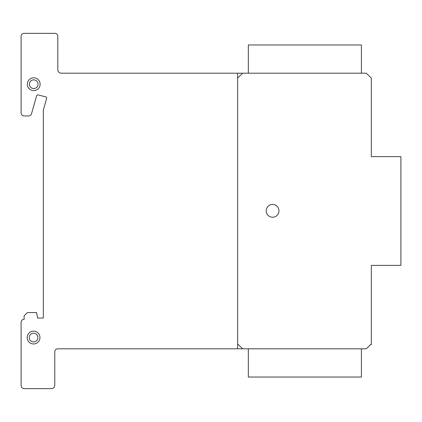 <?xml version="1.0" encoding="UTF-8"?>
<svg xmlns="http://www.w3.org/2000/svg" width="422" height="422" viewBox="0 0 422 422"><rect width="100%" height="100%" fill="white"/><g stroke="black" fill="none" stroke-linecap="round" stroke-linejoin="round"><path stroke-width="0.63" d="M361.417 73.191L361.417 44.964L248.331 44.964L248.331 73.191M361.417 348.809L361.417 377.036L248.331 377.036L248.331 348.809M27.277 338.734A6.393 6.393 0 0 1 32.394 331.281A6.393 6.393 0 0 1 39.847 336.403A6.393 6.393 0 0 1 34.725 343.856A6.393 6.393 0 0 1 27.277 338.734M34.351 341.831A4.331 4.331 0 0 0 37.822 336.777A4.331 4.331 0 0 0 32.768 333.306A4.331 4.331 0 0 0 29.297 338.36A4.331 4.331 0 0 0 34.351 341.831M40.127 84.2A6.393 6.393 0 0 1 33.734 90.593A6.393 6.393 0 0 1 27.34 84.2A6.393 6.393 0 0 1 33.734 77.806A6.393 6.393 0 0 1 40.127 84.2M33.734 79.869A4.331 4.331 0 0 0 29.398 84.2A4.331 4.331 0 0 0 33.734 88.53A4.331 4.331 0 0 0 38.064 84.2A4.331 4.331 0 0 0 33.734 79.869A4.331 4.331 0 0 1 37.484 86.368A4.331 4.331 0 0 1 29.978 86.368A4.331 4.331 0 0 1 33.734 79.869A4.331 4.331 0 0 1 37.484 86.368A4.331 4.331 0 0 1 29.978 86.368A4.331 4.331 0 0 1 33.734 79.869M274.205 204.654A6.393 6.393 0 0 1 278.763 212.461A6.393 6.393 0 0 1 270.961 217.024A6.393 6.393 0 0 1 266.398 209.217A6.393 6.393 0 0 1 274.205 204.654M371.318 78.038L371.318 156.62L400.9 156.62L400.9 265.38L371.318 265.38L371.318 343.962L366.27 348.809L57.798 348.809A2.959 2.959 0 0 0 54.776 351.732L54.776 385.407A3.313 3.313 0 0 1 51.405 388.651L24.123 388.651A3.239 3.239 0 0 1 21.1 385.407L21.1 322.25A2.943 2.943 0 0 1 24.123 319.343L24.123 315.777L27.488 312.544L36.582 312.544L37.605 318.051L43.329 318.051L43.329 110.116L46.494 98.827A1.34 1.34 0 0 0 45.697 96.838L37.922 94.887A1.408 1.408 0 0 0 36.582 95.868L31.45 113.966A2.922 2.922 0 0 1 28.501 115.939L23.97 115.939A2.943 2.943 0 0 1 21.1 112.959L21.1 36.26A2.954 2.954 0 0 1 24.123 33.349L54.913 33.349A2.954 2.954 0 0 1 57.798 36.345L57.798 69.308A3.561 3.561 0 0 0 61.174 73.191L366.27 73.191L371.318 78.038M57.798 69.308L57.798 69.962L57.798 69.308M371.318 343.962L371.318 344.663M33.56 333.238A4.331 4.331 0 0 1 37.31 339.736A4.331 4.331 0 0 1 29.809 339.736A4.331 4.331 0 0 1 33.56 333.238A4.331 4.331 0 0 1 37.31 339.736A4.331 4.331 0 0 1 29.809 339.736A4.331 4.331 0 0 1 33.56 333.238M33.56 331.175A6.393 6.393 0 0 1 39.098 340.765A6.393 6.393 0 0 1 28.026 340.765A6.393 6.393 0 0 1 33.56 331.175A6.393 6.393 0 0 1 39.847 336.403M272.58 204.448A6.393 6.393 0 0 1 278.119 214.038A6.393 6.393 0 0 1 267.047 214.038A6.393 6.393 0 0 1 272.58 204.448A6.393 6.393 0 0 1 278.119 214.038A6.393 6.393 0 0 1 267.047 214.038A6.393 6.393 0 0 1 272.58 204.448M33.734 77.806A6.393 6.393 0 0 1 39.267 87.396A6.393 6.393 0 0 1 28.195 87.396A6.393 6.393 0 0 1 33.734 77.806A6.393 6.393 0 0 1 39.267 87.396A6.393 6.393 0 0 1 28.195 87.396A6.393 6.393 0 0 1 33.734 77.806M242.676 348.809L237.628 343.962M237.628 78.038L242.676 73.191M237.628 73.191L237.628 348.809"/></g></svg>
